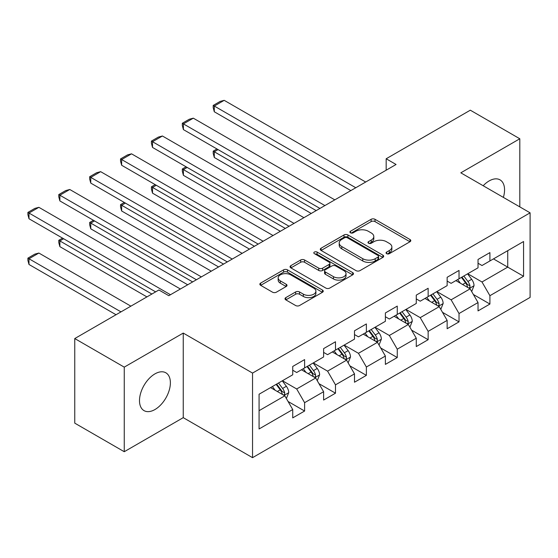<?xml version="1.0" encoding="UTF-8"?>
<svg xmlns="http://www.w3.org/2000/svg" width="558" height="558" viewBox="0 0 558 558"><rect width="100%" height="100%" fill="white"/><g stroke="black" fill="none" stroke-linecap="round" stroke-linejoin="round"><path stroke-width="0.84" d="M386.624 253.667A1.925 1.109 0 0 0 389.345 253.667L409.99 241.747A2.748 1.583 0 0 0 410.8 240.631A2.748 1.583 0 0 0 409.99 239.508L375.011 219.308A2.748 1.583 0 0 0 371.126 219.308L350.48 231.228A1.925 1.109 0 0 0 349.915 232.016A1.925 1.109 0 0 0 350.48 232.805A1.925 1.109 0 0 0 353.2 232.805L355.871 231.256A8.795 5.078 0 0 1 368.308 231.256L371.223 232.944A8.795 5.078 0 0 1 373.797 236.529A8.795 5.078 0 0 1 371.223 240.121L368.552 241.663A1.925 1.109 0 0 0 367.987 242.451A1.925 1.109 0 0 0 368.552 243.232A1.925 1.109 0 0 0 371.272 243.232L373.944 241.691A8.795 5.078 0 0 1 386.38 241.691L389.296 243.379A8.795 5.078 0 0 1 391.869 246.964A8.795 5.078 0 0 1 389.296 250.556L386.624 252.097A1.925 1.109 0 0 0 386.059 252.886A1.925 1.109 0 0 0 386.624 253.667L386.624 252.097M154.943 409.544A21.839 12.611 120 0 0 169.207 390.3A21.839 12.611 120 0 0 165.859 372.8A21.839 12.611 120 0 0 154.943 373.881A21.839 12.611 120 0 0 140.672 393.125A21.839 12.611 120 0 0 144.02 410.625A21.839 12.611 120 0 0 154.943 409.544M503.372 197.399A21.839 12.611 120 0 0 500.038 179.864A21.839 12.611 120 0 0 489.122 180.945A21.839 12.611 120 0 0 483.179 185.744M285.822 297.623A2.748 1.583 0 0 0 285.012 298.739A2.748 1.583 0 0 0 285.822 299.862L295.635 305.533A2.748 1.583 0 0 0 299.52 305.533L322.447 292.294A2.748 1.583 0 0 0 323.256 291.171A2.748 1.583 0 0 0 322.447 290.048L287.468 269.856A2.748 1.583 0 0 0 283.583 269.856L260.656 283.094A2.748 1.583 0 0 0 259.847 284.217A2.748 1.583 0 0 0 260.656 285.333L272.506 292.183A2.748 1.583 0 0 0 276.391 292.183L286.205 286.512A2.748 1.583 0 0 0 287.014 285.389A2.748 1.583 0 0 0 286.205 284.273L280.332 280.876A7.352 4.241 0 0 1 278.177 277.877A7.352 4.241 0 0 1 282.711 273.957A7.352 4.241 0 0 1 290.725 274.871L313.756 288.165A7.352 4.241 0 0 1 315.905 291.171A7.352 4.241 0 0 1 311.371 295.091A7.352 4.241 0 0 1 303.357 294.171L299.52 291.953A2.748 1.583 0 0 0 295.635 291.953L285.822 297.623L285.822 299.862M183.247 333.077L124.253 367.136L74.758 338.56L74.758 423.145L124.253 451.715L183.247 417.656L252.544 457.665L252.544 373.079L183.247 333.077L183.247 417.656M519.805 206.885L519.805 138.768L460.81 172.827L530.1 212.828L252.544 373.079M519.805 138.768L470.31 110.191L386.171 158.765L386.171 170.197M74.758 338.56L158.897 289.986L168.795 295.698L396.068 164.484L386.171 158.765M356.067 270.637A2.748 1.583 0 0 0 359.952 270.637L382.886 257.398A2.748 1.583 0 0 0 383.688 256.275A2.748 1.583 0 0 0 382.886 255.159L347.906 234.96A2.748 1.583 0 0 0 344.021 234.96L321.087 248.198A2.748 1.583 0 0 0 320.285 249.321A2.748 1.583 0 0 0 321.087 250.444L356.067 270.637M315.151 254.085A1.925 1.109 0 0 1 317.104 254.357L317.104 252.07L352.67 272.604A2.748 1.583 0 0 1 353.472 273.727A2.748 1.583 0 0 1 352.67 274.843L329.736 288.081A2.748 1.583 0 0 1 325.851 288.081L290.871 267.889L290.871 265.643A2.748 1.583 0 0 0 290.069 266.766A2.748 1.583 0 0 0 290.871 267.889M290.871 265.643L300.685 259.979A2.748 1.583 0 0 1 304.57 259.979L318.757 268.168A2.748 1.583 0 0 0 322.643 268.168L329.15 264.415A2.748 1.583 0 0 0 329.959 263.292A2.748 1.583 0 0 0 329.15 262.169L314.384 253.639A1.925 1.109 0 0 1 313.819 252.858A1.925 1.109 0 0 1 315.012 251.832A1.925 1.109 0 0 1 317.104 252.07M252.544 457.665L530.1 297.414L530.1 212.828M288.074 401.481L304.605 411.03L304.605 402.681L323.612 391.709L323.612 400.051L335.491 393.195L335.491 384.853L354.497 373.881L354.497 382.223L366.376 375.367L366.376 367.025L385.383 356.046L385.383 364.395L397.261 357.538L397.261 349.189L416.268 338.218L416.268 346.56L428.146 339.703L428.146 331.361L447.146 320.39L447.146 328.732L459.025 321.875L459.025 313.533L478.032 302.555L478.032 310.904L489.91 304.04L489.91 295.698L523.564 276.266L523.564 241.523L507.731 250.668L507.731 267.122L523.564 276.266M304.605 411.03L292.727 417.886L292.727 409.544L259.072 428.969L259.072 394.227L292.727 374.795L292.727 366.453L304.605 359.589L304.605 367.938L323.612 356.96L323.612 348.617L335.491 341.761L335.491 350.103L354.497 339.131L354.497 330.789L366.376 323.933L366.376 332.275L385.383 321.303L385.383 312.954L397.261 306.098L397.261 314.447L416.268 303.468L416.268 295.126L428.146 288.27L428.146 296.612L447.146 285.64L447.146 277.298L459.025 270.442L459.025 278.784L478.032 267.812L478.032 259.463L489.91 252.607L489.91 260.949L523.564 241.523M301.439 369.766L315.695 377.996L296.689 388.968L282.432 380.737M292.727 370.219L296.689 372.507L304.605 367.938M296.689 388.968L304.605 402.681M315.695 377.996L323.612 391.709M332.324 351.938L346.581 360.161L327.574 371.14L313.317 362.909M323.612 352.391L327.574 354.679L335.491 350.103M327.574 371.14L335.491 384.853M346.581 360.161L354.497 373.881M363.209 334.103L377.459 342.333L358.459 353.305L344.202 345.074M354.497 334.563L358.459 336.844L366.376 332.275M358.459 353.305L366.376 367.025M377.459 342.333L385.383 356.046M394.094 316.274L408.344 324.505L389.338 335.477L375.088 327.246M385.383 316.728L389.338 319.016L397.261 314.447M389.338 335.477L397.261 349.189M408.344 324.505L416.268 338.218M424.973 298.439L439.23 306.67L420.223 317.642L405.973 309.418M416.268 298.9L420.223 301.187L428.146 296.612M420.223 317.642L428.146 331.361M439.23 306.67L447.146 320.39M455.858 280.611L470.115 288.842L451.108 299.813L436.851 291.583M447.146 281.072L451.108 283.352L459.025 278.784M451.108 299.813L459.025 313.533M470.115 288.842L478.032 302.555M493.474 258.898L507.731 267.122L481.993 281.985L467.737 273.755M478.032 263.236L481.993 265.524L489.91 260.949M481.993 281.985L489.91 295.698M124.253 367.136L124.253 451.715M259.072 410.681L284.81 395.824L270.553 387.594M284.81 395.824L292.727 409.544M473.379 294.498L489.91 304.04M442.494 312.327L459.025 321.875M411.616 330.162L428.146 339.703M380.73 347.99L397.261 357.538M349.845 365.825L366.376 375.367M318.96 383.653L335.491 393.195M387.392 253.939L389.296 252.844A8.795 5.078 0 0 0 391.869 249.252L391.869 246.964M373.797 236.529L373.797 238.817A8.795 5.078 0 0 1 371.223 242.409L369.319 243.504M409.956 241.767L375.011 221.596A2.748 1.583 0 0 0 371.126 221.596L351.247 233.077M382.851 257.419L347.906 237.248A2.748 1.583 0 0 0 344.021 237.248L321.122 250.465M378.024 257.064A1.925 1.109 0 0 0 378.589 256.275A1.925 1.109 0 0 0 378.024 255.494L347.32 237.764A1.925 1.109 0 0 0 344.6 237.764L341.782 239.396A8.795 5.078 0 0 0 339.208 242.981A8.795 5.078 0 0 0 341.782 246.573L362.77 258.689A8.795 5.078 0 0 0 375.206 258.689L378.024 257.064L378.024 259.351A1.925 1.109 0 0 0 378.589 258.563L378.589 256.275M339.208 242.981L339.208 245.269A8.795 5.078 0 0 0 341.782 248.861L341.782 246.573M378.024 259.351L375.206 260.977A8.795 5.078 0 0 1 362.77 260.977L341.782 248.861M290.906 267.91L300.685 262.267L300.685 259.979M329.959 263.292L329.959 265.573A2.748 1.583 0 0 1 329.15 266.696L322.643 270.456A2.748 1.583 0 0 1 318.757 270.456L304.57 262.267A2.748 1.583 0 0 0 300.685 262.267M317.104 254.357L352.628 274.864M333.475 276.67A7.352 4.241 0 0 0 341.489 277.591A7.352 4.241 0 0 0 346.03 273.671A7.352 4.241 0 0 0 343.874 270.665L335.763 265.985A2.748 1.583 0 0 0 331.87 265.985L325.363 269.744A2.748 1.583 0 0 0 324.561 270.86A2.748 1.583 0 0 0 325.363 271.983L333.475 276.67L333.475 278.958A7.352 4.241 0 0 0 341.489 279.872A7.352 4.241 0 0 0 346.03 275.952L346.03 273.671M324.561 270.86L324.561 273.148A2.748 1.583 0 0 0 325.363 274.271L325.363 271.983M333.475 278.958L325.363 274.271M315.905 291.171L315.905 293.459A7.352 4.241 0 0 1 311.371 297.379A7.352 4.241 0 0 1 303.357 296.458L299.52 294.24A2.748 1.583 0 0 0 295.635 294.24L285.856 299.883M278.177 277.877L278.177 280.158A7.352 4.241 0 0 0 280.332 283.164L280.332 280.876M286.17 286.533L280.332 283.164M322.412 292.315L287.468 272.137A2.748 1.583 0 0 0 283.583 272.137L260.691 285.354M471.677 291.548L474.035 285.619A7.421 4.283 -120 0 0 471.663 279.3L467.576 273.845M460.455 283.269L457.679 279.558M316.191 210.603L214.293 151.776L214.293 157.489L311.238 213.463M468.964 288.179L469.864 287.231L470.024 285.933A7.421 4.283 -120 0 0 467.904 281.469L463.817 276.015M461.961 277.089L466.495 283.143A3.78 2.183 60 0 1 467.179 284.287L470.024 285.933M461.445 277.389L465.525 282.843A7.421 4.283 60 0 1 467.653 287.307M218.052 149.6L214.293 151.776L213.205 151.148L216.964 148.972M214.293 157.489L213.205 153.429L213.205 151.148M355.781 187.746L214.293 106.055L214.293 111.767L350.836 190.599M365.685 182.027L224.19 100.335L214.293 106.055L213.205 105.427L220.131 101.423L224.19 100.335M214.293 111.767L213.205 107.708L213.205 105.427M440.792 309.383L443.15 303.447A7.421 4.283 -120 0 0 440.778 297.128L436.698 291.674M429.569 301.097L426.793 297.393M285.305 228.431L183.408 169.604L183.408 175.317L280.353 231.291M438.079 306.007L438.979 305.059L439.146 303.761A7.421 4.283 -120 0 0 437.019 299.304L432.931 293.85M431.076 294.924L435.61 300.971A3.78 2.183 60 0 1 436.293 302.122L439.146 303.761M430.56 295.217L434.647 300.671A7.421 4.283 60 0 1 436.768 305.135M187.167 167.435L183.408 169.604L182.32 168.976L186.079 166.807M183.408 175.317L182.32 171.264L182.32 168.976M409.907 327.211L412.264 321.275A7.421 4.283 -120 0 0 409.9 314.963L405.812 309.509M398.691 318.925L395.915 315.221M254.42 246.266L152.522 187.432L152.522 193.152L249.475 249.119M407.2 323.842L408.1 322.887L408.261 321.596A7.421 4.283 -120 0 0 406.133 317.132L402.053 311.678M400.191 312.752L404.724 318.799A3.78 2.183 60 0 1 405.408 319.95L408.261 321.596M399.674 313.052L403.762 318.506A7.421 4.283 60 0 1 405.882 322.963M156.289 185.263L152.522 187.432L151.434 186.804L155.201 184.635M152.522 193.152L151.434 189.092L151.434 186.804M324.902 205.574L183.408 123.883L183.408 129.602L319.95 208.434M334.8 199.862L193.305 118.17L183.408 123.883L182.32 123.255L189.246 119.259L193.305 118.17M183.408 129.602L182.32 125.543L182.32 123.255M294.017 223.402L152.522 141.718L152.522 147.431L289.065 226.262M303.915 217.69L162.42 135.999L152.522 141.718L151.434 141.083L158.367 137.087L162.42 135.999M152.522 147.431L151.434 143.371L151.434 141.083M379.028 345.039L381.379 339.111A7.421 4.283 -120 0 0 379.015 332.791L374.927 327.337M367.806 336.76L365.03 333.049M223.535 264.094L121.644 205.267L121.644 210.98L218.59 266.954M376.315 341.67L377.215 340.722L377.375 339.424A7.421 4.283 -120 0 0 375.255 334.96L371.168 329.506M369.305 330.58L373.839 336.634A3.78 2.183 60 0 1 374.53 337.778L377.375 339.424M368.789 330.88L372.877 336.334A7.421 4.283 60 0 1 374.997 340.799M125.404 203.091L121.644 205.267L120.549 204.64L124.315 202.463M121.644 210.98L120.549 206.92L120.549 204.64M348.143 362.874L350.501 356.939A7.421 4.283 -120 0 0 348.129 350.619L344.042 345.165M336.92 354.588L334.144 350.884M192.649 281.923L90.759 223.095L90.759 228.815L187.704 284.782M345.43 359.498L346.33 358.55L346.49 357.26A7.421 4.283 -120 0 0 344.37 352.796L340.282 347.341M338.42 348.415L342.954 354.463A3.78 2.183 60 0 1 343.644 355.613L346.49 357.26M337.904 348.708L341.991 354.163A7.421 4.283 60 0 1 344.119 358.627M94.518 220.926L90.759 223.095L89.671 222.468L93.43 220.298M90.759 228.815L89.671 224.755L89.671 222.468M317.258 380.702L319.615 374.774A7.421 4.283 -120 0 0 317.244 368.454L313.157 363M306.035 372.416L303.259 368.712M151.874 294.038L59.873 240.93L59.873 246.643L146.921 296.898M314.545 377.334L315.444 376.385L315.605 375.088A7.421 4.283 -120 0 0 313.484 370.624L309.397 365.169M307.542 366.243L312.075 372.298A3.78 2.183 60 0 1 312.759 373.441L315.605 375.088M307.026 366.543L311.106 371.998A7.421 4.283 60 0 1 313.233 376.462M63.633 238.754L59.873 240.93L58.785 240.296L62.545 238.126M59.873 246.643L58.785 242.584L58.785 240.296M263.132 241.237L121.644 159.546L121.644 165.259L258.18 244.09M273.029 235.518L131.542 153.834L121.644 159.546L120.549 158.918L127.482 154.915L131.542 153.834M121.644 165.259L120.549 161.206L120.549 158.918M232.247 259.065L90.759 177.374L90.759 183.094L227.301 261.925M242.144 253.353L100.656 171.662L90.759 177.374L89.671 176.746L96.597 172.75L100.656 171.662M90.759 183.094L89.671 179.034L89.671 176.746M201.361 276.894L59.873 195.209L59.873 200.922L196.416 279.753M211.266 271.181L69.771 189.49L59.873 195.209L58.785 194.582L65.711 190.578L69.771 189.49M59.873 200.922L58.785 196.862L58.785 194.582M286.373 398.538L288.73 392.602A7.421 4.283 -120 0 0 286.359 386.282L282.278 380.828M120.988 311.873L28.988 258.759L38.886 253.046L130.886 306.161M275.15 390.251L272.374 386.548M28.988 264.471L27.9 260.419L27.9 258.131L28.988 258.759L28.988 264.471L116.036 314.733M283.659 395.162L284.559 394.213L284.726 392.916A7.421 4.283 -120 0 0 282.599 388.459L278.512 383.004M276.656 384.071L281.19 390.126A3.78 2.183 60 0 1 281.874 391.277L284.726 392.916M276.14 384.371L280.228 389.826A7.421 4.283 60 0 1 282.348 394.29M27.9 258.131L34.826 254.127L38.886 253.046M170.483 294.729L28.988 213.037L28.988 218.75L155.633 291.869M180.38 289.009L38.886 207.325L28.988 213.037L27.9 212.41L34.826 208.406L38.886 207.325M28.988 218.75L27.9 214.697L27.9 212.41M389.296 252.844L389.296 250.556M368.552 243.232L368.552 241.663M371.223 242.409L371.223 240.121M350.48 232.805L350.48 231.228M371.126 221.596L371.126 219.308M375.011 221.596L375.011 219.308M409.99 241.747L409.99 239.508M321.087 250.444L321.087 248.198M344.021 237.248L344.021 234.96M347.906 237.248L347.906 234.96M382.886 257.398L382.886 255.159M362.77 260.977L362.77 258.689M375.206 260.977L375.206 258.689M304.57 262.267L304.57 259.979M318.757 270.456L318.757 268.168M322.643 270.456L322.643 268.168M329.15 266.696L329.15 264.415M352.67 274.843L352.67 272.604M295.635 294.24L295.635 291.953M299.52 294.24L299.52 291.953M303.357 296.458L303.357 294.171M286.205 286.512L286.205 284.273M260.656 285.333L260.656 283.094M283.583 272.137L283.583 269.856M287.468 272.137L287.468 269.856M322.447 292.294L322.447 290.048M469.383 288.416L473.986 285.759M467.904 281.469L471.663 279.3M462.624 284.517L465.525 282.843M438.497 306.251L443.101 303.594M437.019 299.304L440.778 297.128M431.746 302.352L434.647 300.671M407.612 324.079L412.216 321.422M406.133 317.132L409.9 314.963M400.86 320.18L403.762 318.506M376.727 341.908L381.33 339.25M375.255 334.96L379.015 332.791M369.975 338.009L372.877 336.334M345.848 359.743L350.452 357.085M344.37 352.796L348.129 350.619M339.09 355.844L341.991 354.163M314.963 377.571L319.567 374.913M313.484 370.624L317.244 368.454M308.204 373.672L311.106 371.998M284.078 395.399L288.681 392.748M282.599 388.459L286.359 386.282M277.326 391.5L280.228 389.826"/></g></svg>
